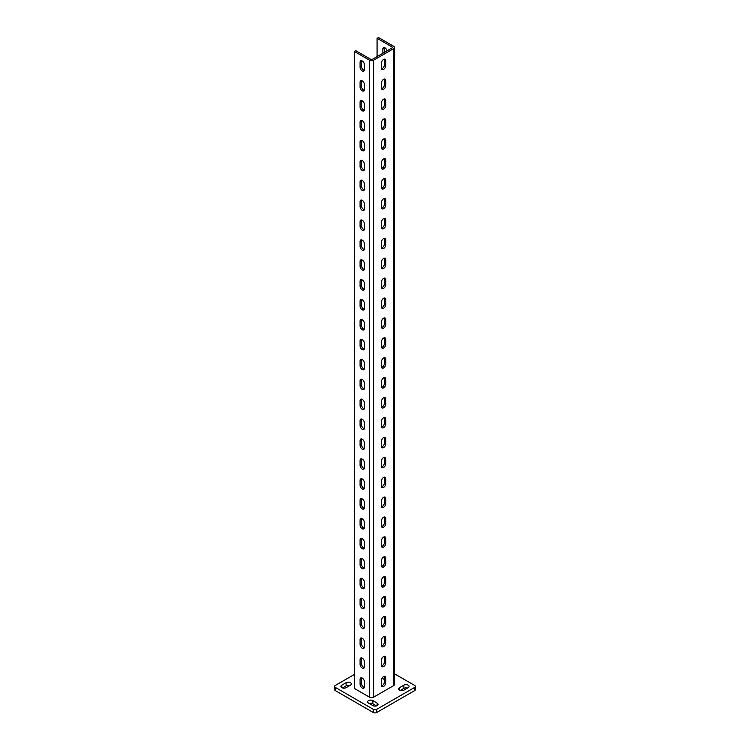 <?xml version="1.0" encoding="UTF-8"?>
<svg xmlns="http://www.w3.org/2000/svg" width="750" height="750" viewBox="0 0 750 750"><rect width="100%" height="100%" fill="white"/><g stroke="black" fill="none" stroke-linecap="round" stroke-linejoin="round"><path stroke-width="1.12" d="M362.241 668.109A3.047 1.762 -120 0 0 363.769 668.259A3.047 1.762 -120 0 0 364.397 666.863L364.397 661.894A3.047 1.762 -120 0 0 363.066 658.819A3.047 1.762 -120 0 0 360.722 658.003A3.047 1.762 -120 0 0 360.084 659.4L360.084 664.378A3.047 1.762 -120 0 0 362.241 668.109M361.575 657.891A3.047 1.762 -120 0 0 361.472 658.603L361.472 663.581A3.047 1.762 -120 0 0 363.619 667.312A3.047 1.762 -120 0 0 364.294 667.575M362.241 648.206A3.047 1.762 -120 0 0 363.769 648.356A3.047 1.762 -120 0 0 364.397 646.959L364.397 641.981A3.047 1.762 -120 0 0 363.066 638.916A3.047 1.762 -120 0 0 360.722 638.1A3.047 1.762 -120 0 0 360.084 639.497L360.084 644.475A3.047 1.762 -120 0 0 362.241 648.206M361.575 637.987A3.047 1.762 -120 0 0 361.472 638.7L361.472 643.678A3.047 1.762 -120 0 0 363.619 647.409A3.047 1.762 -120 0 0 364.294 647.672M362.241 628.303A3.047 1.762 -120 0 0 363.769 628.453A3.047 1.762 -120 0 0 364.397 627.056L364.397 622.078A3.047 1.762 -120 0 0 363.066 619.012A3.047 1.762 -120 0 0 360.722 618.197A3.047 1.762 -120 0 0 360.084 619.594L360.084 624.562A3.047 1.762 -120 0 0 362.241 628.303M361.575 618.084A3.047 1.762 -120 0 0 361.472 618.797L361.472 623.775A3.047 1.762 -120 0 0 363.619 627.506A3.047 1.762 -120 0 0 364.294 627.769M362.241 608.391A3.047 1.762 -120 0 0 363.769 608.541A3.047 1.762 -120 0 0 364.397 607.153L364.397 602.175A3.047 1.762 -120 0 0 363.066 599.109A3.047 1.762 -120 0 0 360.722 598.294A3.047 1.762 -120 0 0 360.084 599.681L360.084 604.659A3.047 1.762 -120 0 0 362.241 608.391M361.575 598.181A3.047 1.762 -120 0 0 361.472 598.884L361.472 603.862A3.047 1.762 -120 0 0 363.619 607.594A3.047 1.762 -120 0 0 364.294 607.856M362.241 588.488A3.047 1.762 -120 0 0 363.769 588.638A3.047 1.762 -120 0 0 364.397 587.241L364.397 582.272A3.047 1.762 -120 0 0 363.066 579.197A3.047 1.762 -120 0 0 360.722 578.381A3.047 1.762 -120 0 0 360.084 579.778L360.084 584.756A3.047 1.762 -120 0 0 362.241 588.488M361.575 578.269A3.047 1.762 -120 0 0 361.472 578.981L361.472 583.959A3.047 1.762 -120 0 0 363.619 587.691A3.047 1.762 -120 0 0 364.294 587.953M362.241 568.584A3.047 1.762 -120 0 0 363.769 568.734A3.047 1.762 -120 0 0 364.397 567.337L364.397 562.359A3.047 1.762 -120 0 0 363.066 559.294A3.047 1.762 -120 0 0 360.722 558.478A3.047 1.762 -120 0 0 360.084 559.875L360.084 564.853A3.047 1.762 -120 0 0 362.241 568.584M361.575 558.366A3.047 1.762 -120 0 0 361.472 559.078L361.472 564.056A3.047 1.762 -120 0 0 363.619 567.788A3.047 1.762 -120 0 0 364.294 568.05M362.241 548.681A3.047 1.762 -120 0 0 363.769 548.831A3.047 1.762 -120 0 0 364.397 547.434L364.397 542.456A3.047 1.762 -120 0 0 363.066 539.391A3.047 1.762 -120 0 0 360.722 538.575A3.047 1.762 -120 0 0 360.084 539.972L360.084 544.941A3.047 1.762 -120 0 0 362.241 548.681M361.575 538.462A3.047 1.762 -120 0 0 361.472 539.175L361.472 544.144A3.047 1.762 -120 0 0 363.619 547.884A3.047 1.762 -120 0 0 364.294 548.147M362.241 528.769A3.047 1.762 -120 0 0 363.769 528.919A3.047 1.762 -120 0 0 364.397 527.531L364.397 522.553A3.047 1.762 -120 0 0 363.066 519.487A3.047 1.762 -120 0 0 360.722 518.672A3.047 1.762 -120 0 0 360.084 520.059L360.084 525.037A3.047 1.762 -120 0 0 362.241 528.769M361.575 518.559A3.047 1.762 -120 0 0 361.472 519.263L361.472 524.241A3.047 1.762 -120 0 0 363.619 527.972A3.047 1.762 -120 0 0 364.294 528.234M362.241 508.866A3.047 1.762 -120 0 0 363.769 509.016A3.047 1.762 -120 0 0 364.397 507.619L364.397 502.641A3.047 1.762 -120 0 0 363.066 499.575A3.047 1.762 -120 0 0 360.722 498.759A3.047 1.762 -120 0 0 360.084 500.156L360.084 505.134A3.047 1.762 -120 0 0 362.241 508.866M361.575 498.647A3.047 1.762 -120 0 0 361.472 499.359L361.472 504.338A3.047 1.762 -120 0 0 363.619 508.069A3.047 1.762 -120 0 0 364.294 508.331M362.241 488.962A3.047 1.762 -120 0 0 363.769 489.113A3.047 1.762 -120 0 0 364.397 487.716L364.397 482.737A3.047 1.762 -120 0 0 363.066 479.672A3.047 1.762 -120 0 0 360.722 478.856A3.047 1.762 -120 0 0 360.084 480.253L360.084 485.231A3.047 1.762 -120 0 0 362.241 488.962M361.575 478.744A3.047 1.762 -120 0 0 361.472 479.456L361.472 484.434A3.047 1.762 -120 0 0 363.619 488.166A3.047 1.762 -120 0 0 364.294 488.428M362.241 469.05A3.047 1.762 -120 0 0 363.769 469.209A3.047 1.762 -120 0 0 364.397 467.812L364.397 462.834A3.047 1.762 -120 0 0 363.066 459.769A3.047 1.762 -120 0 0 360.722 458.953A3.047 1.762 -120 0 0 360.084 460.35L360.084 465.319A3.047 1.762 -120 0 0 362.241 469.05M361.575 458.841A3.047 1.762 -120 0 0 361.472 459.553L361.472 464.522A3.047 1.762 -120 0 0 363.619 468.263A3.047 1.762 -120 0 0 364.294 468.525M362.241 449.147A3.047 1.762 -120 0 0 363.769 449.297A3.047 1.762 -120 0 0 364.397 447.9L364.397 442.931A3.047 1.762 -120 0 0 363.066 439.866A3.047 1.762 -120 0 0 360.722 439.041A3.047 1.762 -120 0 0 360.084 440.438L360.084 445.416A3.047 1.762 -120 0 0 362.241 449.147M361.575 438.928A3.047 1.762 -120 0 0 361.472 439.641L361.472 444.619A3.047 1.762 -120 0 0 363.619 448.35A3.047 1.762 -120 0 0 364.294 448.612M362.241 429.244A3.047 1.762 -120 0 0 363.769 429.394A3.047 1.762 -120 0 0 364.397 427.997L364.397 423.019A3.047 1.762 -120 0 0 363.066 419.953A3.047 1.762 -120 0 0 360.722 419.137A3.047 1.762 -120 0 0 360.084 420.534L360.084 425.512A3.047 1.762 -120 0 0 362.241 429.244M361.575 419.025A3.047 1.762 -120 0 0 361.472 419.738L361.472 424.716A3.047 1.762 -120 0 0 363.619 428.447A3.047 1.762 -120 0 0 364.294 428.709M362.241 409.341A3.047 1.762 -120 0 0 363.769 409.491A3.047 1.762 -120 0 0 364.397 408.094L364.397 403.116A3.047 1.762 -120 0 0 363.066 400.05A3.047 1.762 -120 0 0 360.722 399.234A3.047 1.762 -120 0 0 360.084 400.631L360.084 405.609A3.047 1.762 -120 0 0 362.241 409.341M361.575 399.122A3.047 1.762 -120 0 0 361.472 399.834L361.472 404.812A3.047 1.762 -120 0 0 363.619 408.544A3.047 1.762 -120 0 0 364.294 408.806M362.241 389.428A3.047 1.762 -120 0 0 363.769 389.578A3.047 1.762 -120 0 0 364.397 388.191L364.397 383.212A3.047 1.762 -120 0 0 363.066 380.147A3.047 1.762 -120 0 0 360.722 379.331A3.047 1.762 -120 0 0 360.084 380.719L360.084 385.697A3.047 1.762 -120 0 0 362.241 389.428M361.575 379.219A3.047 1.762 -120 0 0 361.472 379.931L361.472 384.9A3.047 1.762 -120 0 0 363.619 388.631A3.047 1.762 -120 0 0 364.294 388.903M362.241 369.525A3.047 1.762 -120 0 0 363.769 369.675A3.047 1.762 -120 0 0 364.397 368.278L364.397 363.309A3.047 1.762 -120 0 0 363.066 360.234A3.047 1.762 -120 0 0 360.722 359.419A3.047 1.762 -120 0 0 360.084 360.816L360.084 365.794A3.047 1.762 -120 0 0 362.241 369.525M361.575 359.306A3.047 1.762 -120 0 0 361.472 360.019L361.472 364.997A3.047 1.762 -120 0 0 363.619 368.728A3.047 1.762 -120 0 0 364.294 368.991M362.241 349.622A3.047 1.762 -120 0 0 363.769 349.772A3.047 1.762 -120 0 0 364.397 348.375L364.397 343.397A3.047 1.762 -120 0 0 363.066 340.331A3.047 1.762 -120 0 0 360.722 339.516A3.047 1.762 -120 0 0 360.084 340.912L360.084 345.891A3.047 1.762 -120 0 0 362.241 349.622M361.575 339.403A3.047 1.762 -120 0 0 361.472 340.116L361.472 345.094A3.047 1.762 -120 0 0 363.619 348.825A3.047 1.762 -120 0 0 364.294 349.088M362.241 329.719A3.047 1.762 -120 0 0 363.769 329.869A3.047 1.762 -120 0 0 364.397 328.472L364.397 323.494A3.047 1.762 -120 0 0 363.066 320.428A3.047 1.762 -120 0 0 360.722 319.613A3.047 1.762 -120 0 0 360.084 321.009L360.084 325.978A3.047 1.762 -120 0 0 362.241 329.719M361.575 319.5A3.047 1.762 -120 0 0 361.472 320.212L361.472 325.191A3.047 1.762 -120 0 0 363.619 328.922A3.047 1.762 -120 0 0 364.294 329.184M362.241 309.806A3.047 1.762 -120 0 0 363.769 309.956A3.047 1.762 -120 0 0 364.397 308.569L364.397 303.591A3.047 1.762 -120 0 0 363.066 300.525A3.047 1.762 -120 0 0 360.722 299.709A3.047 1.762 -120 0 0 360.084 301.097L360.084 306.075A3.047 1.762 -120 0 0 362.241 309.806M361.575 299.597A3.047 1.762 -120 0 0 361.472 300.3L361.472 305.278A3.047 1.762 -120 0 0 363.619 309.009A3.047 1.762 -120 0 0 364.294 309.272M362.241 289.903A3.047 1.762 -120 0 0 363.769 290.053A3.047 1.762 -120 0 0 364.397 288.656L364.397 283.678A3.047 1.762 -120 0 0 363.066 280.613A3.047 1.762 -120 0 0 360.722 279.797A3.047 1.762 -120 0 0 360.084 281.194L360.084 286.172A3.047 1.762 -120 0 0 362.241 289.903M361.575 279.684A3.047 1.762 -120 0 0 361.472 280.397L361.472 285.375A3.047 1.762 -120 0 0 363.619 289.106A3.047 1.762 -120 0 0 364.294 289.369M362.241 270A3.047 1.762 -120 0 0 363.769 270.15A3.047 1.762 -120 0 0 364.397 268.753L364.397 263.775A3.047 1.762 -120 0 0 363.066 260.709A3.047 1.762 -120 0 0 360.722 259.894A3.047 1.762 -120 0 0 360.084 261.291L360.084 266.269A3.047 1.762 -120 0 0 362.241 270M361.575 259.781A3.047 1.762 -120 0 0 361.472 260.494L361.472 265.472A3.047 1.762 -120 0 0 363.619 269.203A3.047 1.762 -120 0 0 364.294 269.466M362.241 250.087A3.047 1.762 -120 0 0 363.769 250.247A3.047 1.762 -120 0 0 364.397 248.85L364.397 243.872A3.047 1.762 -120 0 0 363.066 240.806A3.047 1.762 -120 0 0 360.722 239.991A3.047 1.762 -120 0 0 360.084 241.388L360.084 246.356A3.047 1.762 -120 0 0 362.241 250.087M361.575 239.878A3.047 1.762 -120 0 0 361.472 240.591L361.472 245.559A3.047 1.762 -120 0 0 363.619 249.3A3.047 1.762 -120 0 0 364.294 249.562M362.241 230.184A3.047 1.762 -120 0 0 363.769 230.334A3.047 1.762 -120 0 0 364.397 228.947L364.397 223.969A3.047 1.762 -120 0 0 363.066 220.903A3.047 1.762 -120 0 0 360.722 220.078A3.047 1.762 -120 0 0 360.084 221.475L360.084 226.453A3.047 1.762 -120 0 0 362.241 230.184M361.575 219.966A3.047 1.762 -120 0 0 361.472 220.678L361.472 225.656A3.047 1.762 -120 0 0 363.619 229.388A3.047 1.762 -120 0 0 364.294 229.65M362.241 210.281A3.047 1.762 -120 0 0 363.769 210.431A3.047 1.762 -120 0 0 364.397 209.034L364.397 204.056A3.047 1.762 -120 0 0 363.066 200.991A3.047 1.762 -120 0 0 360.722 200.175A3.047 1.762 -120 0 0 360.084 201.572L360.084 206.55A3.047 1.762 -120 0 0 362.241 210.281M361.575 200.062A3.047 1.762 -120 0 0 361.472 200.775L361.472 205.753A3.047 1.762 -120 0 0 363.619 209.484A3.047 1.762 -120 0 0 364.294 209.747M362.241 190.378A3.047 1.762 -120 0 0 363.769 190.528A3.047 1.762 -120 0 0 364.397 189.131L364.397 184.153A3.047 1.762 -120 0 0 363.066 181.088A3.047 1.762 -120 0 0 360.722 180.272A3.047 1.762 -120 0 0 360.084 181.669L360.084 186.647A3.047 1.762 -120 0 0 362.241 190.378M361.575 180.159A3.047 1.762 -120 0 0 361.472 180.872L361.472 185.85A3.047 1.762 -120 0 0 363.619 189.581A3.047 1.762 -120 0 0 364.294 189.844M362.241 170.466A3.047 1.762 -120 0 0 363.769 170.625A3.047 1.762 -120 0 0 364.397 169.228L364.397 164.25A3.047 1.762 -120 0 0 363.066 161.184A3.047 1.762 -120 0 0 360.722 160.369A3.047 1.762 -120 0 0 360.084 161.756L360.084 166.734A3.047 1.762 -120 0 0 362.241 170.466M361.575 160.256A3.047 1.762 -120 0 0 361.472 160.969L361.472 165.938A3.047 1.762 -120 0 0 363.619 169.669A3.047 1.762 -120 0 0 364.294 169.941M362.241 150.562A3.047 1.762 -120 0 0 363.769 150.712A3.047 1.762 -120 0 0 364.397 149.316L364.397 144.347A3.047 1.762 -120 0 0 363.066 141.272A3.047 1.762 -120 0 0 360.722 140.456A3.047 1.762 -120 0 0 360.084 141.853L360.084 146.831A3.047 1.762 -120 0 0 362.241 150.562M361.575 140.344A3.047 1.762 -120 0 0 361.472 141.056L361.472 146.034A3.047 1.762 -120 0 0 363.619 149.766A3.047 1.762 -120 0 0 364.294 150.028M362.241 130.659A3.047 1.762 -120 0 0 363.769 130.809A3.047 1.762 -120 0 0 364.397 129.412L364.397 124.434A3.047 1.762 -120 0 0 363.066 121.369A3.047 1.762 -120 0 0 360.722 120.553A3.047 1.762 -120 0 0 360.084 121.95L360.084 126.928A3.047 1.762 -120 0 0 362.241 130.659M361.575 120.441A3.047 1.762 -120 0 0 361.472 121.153L361.472 126.131A3.047 1.762 -120 0 0 363.619 129.863A3.047 1.762 -120 0 0 364.294 130.125M362.241 110.756A3.047 1.762 -120 0 0 363.769 110.906A3.047 1.762 -120 0 0 364.397 109.509L364.397 104.531A3.047 1.762 -120 0 0 363.066 101.466A3.047 1.762 -120 0 0 360.722 100.65A3.047 1.762 -120 0 0 360.084 102.047L360.084 107.016A3.047 1.762 -120 0 0 362.241 110.756M361.575 100.537A3.047 1.762 -120 0 0 361.472 101.25L361.472 106.228A3.047 1.762 -120 0 0 363.619 109.959A3.047 1.762 -120 0 0 364.294 110.222M362.241 90.844A3.047 1.762 -120 0 0 363.769 90.994A3.047 1.762 -120 0 0 364.397 89.606L364.397 84.628A3.047 1.762 -120 0 0 363.066 81.562A3.047 1.762 -120 0 0 360.722 80.747A3.047 1.762 -120 0 0 360.084 82.134L360.084 87.112A3.047 1.762 -120 0 0 362.241 90.844M361.575 80.634A3.047 1.762 -120 0 0 361.472 81.338L361.472 86.316A3.047 1.762 -120 0 0 363.619 90.047A3.047 1.762 -120 0 0 364.294 90.309M362.241 70.941A3.047 1.762 -120 0 0 363.769 71.091A3.047 1.762 -120 0 0 364.397 69.694L364.397 64.725A3.047 1.762 -120 0 0 363.066 61.65A3.047 1.762 -120 0 0 360.722 60.834A3.047 1.762 -120 0 0 360.084 62.231L360.084 67.209A3.047 1.762 -120 0 0 362.241 70.941M361.575 60.722A3.047 1.762 -120 0 0 361.472 61.434L361.472 66.413A3.047 1.762 -120 0 0 363.619 70.144A3.047 1.762 -120 0 0 364.294 70.406M383.616 656.569A3.047 1.762 120 0 0 381.469 660.3L381.469 665.278A3.047 1.762 120 0 0 382.097 666.666A3.047 1.762 120 0 0 384.441 665.85A3.047 1.762 120 0 0 385.772 662.784L385.772 657.806A3.047 1.762 120 0 0 385.144 656.419A3.047 1.762 120 0 0 383.616 656.569M383.616 636.656A3.047 1.762 120 0 0 381.469 640.388L381.469 645.366A3.047 1.762 120 0 0 382.097 646.763A3.047 1.762 120 0 0 384.441 645.947A3.047 1.762 120 0 0 385.772 642.881L385.772 637.903A3.047 1.762 120 0 0 385.144 636.506A3.047 1.762 120 0 0 383.616 636.656M383.616 616.753A3.047 1.762 120 0 0 381.469 620.484L381.469 625.462A3.047 1.762 120 0 0 382.097 626.859A3.047 1.762 120 0 0 384.441 626.044A3.047 1.762 120 0 0 385.772 622.978L385.772 618A3.047 1.762 120 0 0 385.144 616.603A3.047 1.762 120 0 0 383.616 616.753M383.616 596.85A3.047 1.762 120 0 0 381.469 600.581L381.469 605.559A3.047 1.762 120 0 0 382.097 606.956A3.047 1.762 120 0 0 384.441 606.131A3.047 1.762 120 0 0 385.772 603.066L385.772 598.097A3.047 1.762 120 0 0 385.144 596.7A3.047 1.762 120 0 0 383.616 596.85M383.616 576.947A3.047 1.762 120 0 0 381.469 580.678L381.469 585.647A3.047 1.762 120 0 0 382.097 587.044A3.047 1.762 120 0 0 384.441 586.228A3.047 1.762 120 0 0 385.772 583.162L385.772 578.184A3.047 1.762 120 0 0 385.144 576.788A3.047 1.762 120 0 0 383.616 576.947M383.616 557.034A3.047 1.762 120 0 0 381.469 560.766L381.469 565.744A3.047 1.762 120 0 0 382.097 567.141A3.047 1.762 120 0 0 384.441 566.325A3.047 1.762 120 0 0 385.772 563.259L385.772 558.281A3.047 1.762 120 0 0 385.144 556.884A3.047 1.762 120 0 0 383.616 557.034M383.616 537.131A3.047 1.762 120 0 0 381.469 540.862L381.469 545.841A3.047 1.762 120 0 0 382.097 547.238A3.047 1.762 120 0 0 384.441 546.422A3.047 1.762 120 0 0 385.772 543.356L385.772 538.378A3.047 1.762 120 0 0 385.144 536.981A3.047 1.762 120 0 0 383.616 537.131M383.616 517.228A3.047 1.762 120 0 0 381.469 520.959L381.469 525.938A3.047 1.762 120 0 0 382.097 527.325A3.047 1.762 120 0 0 384.441 526.509A3.047 1.762 120 0 0 385.772 523.444L385.772 518.466A3.047 1.762 120 0 0 385.144 517.078A3.047 1.762 120 0 0 383.616 517.228M383.616 497.316A3.047 1.762 120 0 0 381.469 501.056L381.469 506.025A3.047 1.762 120 0 0 382.097 507.422A3.047 1.762 120 0 0 384.441 506.606A3.047 1.762 120 0 0 385.772 503.541L385.772 498.562A3.047 1.762 120 0 0 385.144 497.166A3.047 1.762 120 0 0 383.616 497.316M383.616 477.413A3.047 1.762 120 0 0 381.469 481.144L381.469 486.122A3.047 1.762 120 0 0 382.097 487.519A3.047 1.762 120 0 0 384.441 486.703A3.047 1.762 120 0 0 385.772 483.637L385.772 478.659A3.047 1.762 120 0 0 385.144 477.262A3.047 1.762 120 0 0 383.616 477.413M383.616 457.509A3.047 1.762 120 0 0 381.469 461.241L381.469 466.219A3.047 1.762 120 0 0 382.097 467.616A3.047 1.762 120 0 0 384.441 466.8A3.047 1.762 120 0 0 385.772 463.725L385.772 458.756A3.047 1.762 120 0 0 385.144 457.359A3.047 1.762 120 0 0 383.616 457.509M383.616 437.606A3.047 1.762 120 0 0 381.469 441.337L381.469 446.316A3.047 1.762 120 0 0 382.097 447.703A3.047 1.762 120 0 0 384.441 446.887A3.047 1.762 120 0 0 385.772 443.822L385.772 438.844A3.047 1.762 120 0 0 385.144 437.456A3.047 1.762 120 0 0 383.616 437.606M383.616 417.694A3.047 1.762 120 0 0 381.469 421.434L381.469 426.403A3.047 1.762 120 0 0 382.097 427.8A3.047 1.762 120 0 0 384.441 426.984A3.047 1.762 120 0 0 385.772 423.919L385.772 418.941A3.047 1.762 120 0 0 385.144 417.544A3.047 1.762 120 0 0 383.616 417.694M383.616 397.791A3.047 1.762 120 0 0 381.469 401.522L381.469 406.5A3.047 1.762 120 0 0 382.097 407.897A3.047 1.762 120 0 0 384.441 407.081A3.047 1.762 120 0 0 385.772 404.016L385.772 399.037A3.047 1.762 120 0 0 385.144 397.641A3.047 1.762 120 0 0 383.616 397.791M383.616 377.887A3.047 1.762 120 0 0 381.469 381.619L381.469 386.597A3.047 1.762 120 0 0 382.097 387.994A3.047 1.762 120 0 0 384.441 387.178A3.047 1.762 120 0 0 385.772 384.103L385.772 379.134A3.047 1.762 120 0 0 385.144 377.738A3.047 1.762 120 0 0 383.616 377.887M383.616 357.984A3.047 1.762 120 0 0 381.469 361.716L381.469 366.694A3.047 1.762 120 0 0 382.097 368.081A3.047 1.762 120 0 0 384.441 367.266A3.047 1.762 120 0 0 385.772 364.2L385.772 359.222A3.047 1.762 120 0 0 385.144 357.834A3.047 1.762 120 0 0 383.616 357.984M383.616 338.072A3.047 1.762 120 0 0 381.469 341.803L381.469 346.781A3.047 1.762 120 0 0 382.097 348.178A3.047 1.762 120 0 0 384.441 347.362A3.047 1.762 120 0 0 385.772 344.297L385.772 339.319A3.047 1.762 120 0 0 385.144 337.922A3.047 1.762 120 0 0 383.616 338.072M383.616 318.169A3.047 1.762 120 0 0 381.469 321.9L381.469 326.878A3.047 1.762 120 0 0 382.097 328.275A3.047 1.762 120 0 0 384.441 327.459A3.047 1.762 120 0 0 385.772 324.394L385.772 319.416A3.047 1.762 120 0 0 385.144 318.019A3.047 1.762 120 0 0 383.616 318.169M383.616 298.266A3.047 1.762 120 0 0 381.469 301.997L381.469 306.975A3.047 1.762 120 0 0 382.097 308.372A3.047 1.762 120 0 0 384.441 307.547A3.047 1.762 120 0 0 385.772 304.481L385.772 299.513A3.047 1.762 120 0 0 385.144 298.116A3.047 1.762 120 0 0 383.616 298.266M383.616 278.363A3.047 1.762 120 0 0 381.469 282.094L381.469 287.062A3.047 1.762 120 0 0 382.097 288.459A3.047 1.762 120 0 0 384.441 287.644A3.047 1.762 120 0 0 385.772 284.578L385.772 279.6A3.047 1.762 120 0 0 385.144 278.203A3.047 1.762 120 0 0 383.616 278.363M383.616 258.45A3.047 1.762 120 0 0 381.469 262.181L381.469 267.159A3.047 1.762 120 0 0 382.097 268.556A3.047 1.762 120 0 0 384.441 267.741A3.047 1.762 120 0 0 385.772 264.675L385.772 259.697A3.047 1.762 120 0 0 385.144 258.3A3.047 1.762 120 0 0 383.616 258.45M383.616 238.547A3.047 1.762 120 0 0 381.469 242.278L381.469 247.256A3.047 1.762 120 0 0 382.097 248.653A3.047 1.762 120 0 0 384.441 247.838A3.047 1.762 120 0 0 385.772 244.772L385.772 239.794A3.047 1.762 120 0 0 385.144 238.397A3.047 1.762 120 0 0 383.616 238.547M383.616 218.644A3.047 1.762 120 0 0 381.469 222.375L381.469 227.353A3.047 1.762 120 0 0 382.097 228.741A3.047 1.762 120 0 0 384.441 227.925A3.047 1.762 120 0 0 385.772 224.859L385.772 219.881A3.047 1.762 120 0 0 385.144 218.494A3.047 1.762 120 0 0 383.616 218.644M383.616 198.731A3.047 1.762 120 0 0 381.469 202.472L381.469 207.441A3.047 1.762 120 0 0 382.097 208.837A3.047 1.762 120 0 0 384.441 208.022A3.047 1.762 120 0 0 385.772 204.956L385.772 199.978A3.047 1.762 120 0 0 385.144 198.581A3.047 1.762 120 0 0 383.616 198.731M383.616 178.828A3.047 1.762 120 0 0 381.469 182.559L381.469 187.537A3.047 1.762 120 0 0 382.097 188.934A3.047 1.762 120 0 0 384.441 188.119A3.047 1.762 120 0 0 385.772 185.053L385.772 180.075A3.047 1.762 120 0 0 385.144 178.678A3.047 1.762 120 0 0 383.616 178.828M383.616 158.925A3.047 1.762 120 0 0 381.469 162.656L381.469 167.634A3.047 1.762 120 0 0 382.097 169.031A3.047 1.762 120 0 0 384.441 168.216A3.047 1.762 120 0 0 385.772 165.141L385.772 160.172A3.047 1.762 120 0 0 385.144 158.775A3.047 1.762 120 0 0 383.616 158.925M383.616 139.022A3.047 1.762 120 0 0 381.469 142.753L381.469 147.731A3.047 1.762 120 0 0 382.097 149.119A3.047 1.762 120 0 0 384.441 148.303A3.047 1.762 120 0 0 385.772 145.237L385.772 140.259A3.047 1.762 120 0 0 385.144 138.872A3.047 1.762 120 0 0 383.616 139.022M383.616 119.109A3.047 1.762 120 0 0 381.469 122.841L381.469 127.819A3.047 1.762 120 0 0 382.097 129.216A3.047 1.762 120 0 0 384.441 128.4A3.047 1.762 120 0 0 385.772 125.334L385.772 120.356A3.047 1.762 120 0 0 385.144 118.959A3.047 1.762 120 0 0 383.616 119.109M383.616 99.206A3.047 1.762 120 0 0 381.469 102.938L381.469 107.916A3.047 1.762 120 0 0 382.097 109.312A3.047 1.762 120 0 0 384.441 108.497A3.047 1.762 120 0 0 385.772 105.431L385.772 100.453A3.047 1.762 120 0 0 385.144 99.056A3.047 1.762 120 0 0 383.616 99.206M383.616 79.303A3.047 1.762 120 0 0 381.469 83.034L381.469 88.012A3.047 1.762 120 0 0 382.097 89.409A3.047 1.762 120 0 0 384.441 88.584A3.047 1.762 120 0 0 385.772 85.519L385.772 80.55A3.047 1.762 120 0 0 385.144 79.153A3.047 1.762 120 0 0 383.616 79.303M383.616 59.4A3.047 1.762 120 0 0 381.469 63.131L381.469 68.1A3.047 1.762 120 0 0 382.097 69.497A3.047 1.762 120 0 0 384.441 68.681A3.047 1.762 120 0 0 385.772 65.616L385.772 60.638A3.047 1.762 120 0 0 385.144 59.241A3.047 1.762 120 0 0 383.616 59.4M362.241 688.013A3.047 1.762 -120 0 0 363.769 688.172A3.047 1.762 -120 0 0 364.397 686.775L364.397 681.797A3.047 1.762 -120 0 0 363.066 678.731A3.047 1.762 -120 0 0 360.722 677.916A3.047 1.762 -120 0 0 360.084 679.303L360.084 684.281A3.047 1.762 -120 0 0 362.241 688.013M361.575 677.803A3.047 1.762 -120 0 0 361.472 678.516L361.472 683.484A3.047 1.762 -120 0 0 363.619 687.216A3.047 1.762 -120 0 0 364.294 687.488M383.616 676.472A3.047 1.762 120 0 0 381.469 680.203L381.469 685.181A3.047 1.762 120 0 0 382.097 686.578A3.047 1.762 120 0 0 384.441 685.763A3.047 1.762 120 0 0 385.772 682.688L385.772 677.719A3.047 1.762 120 0 0 385.144 676.322A3.047 1.762 120 0 0 383.616 676.472M350.438 685.181A3.047 1.762 0 0 0 351.328 683.934A3.047 1.762 0 0 0 350.438 682.688A3.047 1.762 0 0 0 346.125 682.688L341.812 685.181A3.047 1.762 0 0 0 340.922 686.428A3.047 1.762 0 0 0 342.806 688.05A3.047 1.762 0 0 0 346.125 687.666L350.438 685.181M408.188 687.666A3.047 1.762 0 0 0 409.078 686.428A3.047 1.762 0 0 0 408.188 685.181A3.047 1.762 0 0 0 403.875 685.181L399.562 687.666A3.047 1.762 0 0 0 398.672 688.913A3.047 1.762 0 0 0 400.556 690.534A3.047 1.762 0 0 0 403.875 690.159L408.188 687.666M354.309 674.484L335.353 685.425A2.438 1.406 0 0 0 334.641 686.428A2.438 1.406 0 0 0 335.353 687.422L373.275 709.312A2.438 1.406 0 0 0 376.725 709.312L414.647 687.422A2.438 1.406 0 0 0 415.359 686.428A2.438 1.406 0 0 0 414.647 685.425L394.472 673.781M377.156 703.097L372.844 700.603A3.047 1.762 0 0 0 369.525 700.228A3.047 1.762 0 0 0 367.641 701.85A3.047 1.762 0 0 0 368.531 703.097L372.844 705.581A3.047 1.762 0 0 0 376.163 705.966A3.047 1.762 0 0 0 378.047 704.334A3.047 1.762 0 0 0 377.156 703.097L377.156 705.581M382.05 678.15L384.394 679.509M377.072 56.606L377.072 38.297L378.45 37.5L393.619 46.256A2.925 1.688 180 0 1 394.472 47.456L394.472 684.431A2.925 1.688 180 0 1 393.619 685.631L373.622 697.172A2.925 1.688 180 0 1 369.488 697.172L354.309 688.416L354.309 51.431L355.697 50.634L370.866 59.4A0.975 0.562 180 0 0 372.244 59.4L392.241 47.85A0.975 0.562 180 0 0 392.241 47.053L392.241 47.85M407.494 688.069A3.047 1.762 0 0 0 403.875 688.369L400.256 690.459M376.462 705.881L372.844 703.791A3.047 1.762 0 0 0 369.225 703.491M415.359 686.428L415.359 689.606A2.438 1.406 180 0 1 414.647 690.6L414.647 687.422M376.725 709.312L376.725 712.5L414.647 690.6M376.725 712.5A2.438 1.406 180 0 1 373.275 712.5L373.275 709.312M335.353 687.422L335.353 690.6L373.275 712.5M335.353 690.6A2.438 1.406 180 0 1 334.641 689.606L334.641 686.428M349.744 685.575A3.047 1.762 0 0 0 346.125 685.875L342.506 687.966M394.472 47.456A2.925 1.688 180 0 1 393.619 48.647L373.622 60.188A2.925 1.688 180 0 1 369.488 60.188L354.309 51.431M384.225 52.481L384.225 48.3A3.047 1.762 60 0 1 384.328 47.587M382.847 53.278L382.847 49.097A3.047 1.762 60 0 1 383.475 47.7A3.047 1.762 60 0 1 387.066 50.841M377.072 38.297L392.241 47.053M381.572 665.981A3.047 1.762 120 0 0 384.394 661.987L384.394 657.009A3.047 1.762 120 0 0 384.291 656.306M381.572 646.078A3.047 1.762 120 0 0 384.394 642.084L384.394 637.106A3.047 1.762 120 0 0 384.291 636.394M381.572 626.175A3.047 1.762 120 0 0 384.394 622.181L384.394 617.203A3.047 1.762 120 0 0 384.291 616.491M381.572 606.272A3.047 1.762 120 0 0 384.394 602.269L384.394 597.3A3.047 1.762 120 0 0 384.291 596.587M381.572 586.359A3.047 1.762 120 0 0 384.394 582.366L384.394 577.388A3.047 1.762 120 0 0 384.291 576.675M381.572 566.456A3.047 1.762 120 0 0 384.394 562.463L384.394 557.484A3.047 1.762 120 0 0 384.291 556.772M381.572 546.553A3.047 1.762 120 0 0 384.394 542.559L384.394 537.581A3.047 1.762 120 0 0 384.291 536.869M381.572 526.65A3.047 1.762 120 0 0 384.394 522.647L384.394 517.678A3.047 1.762 120 0 0 384.291 516.966M381.572 506.737A3.047 1.762 120 0 0 384.394 502.744L384.394 497.766A3.047 1.762 120 0 0 384.291 497.053M381.572 486.834A3.047 1.762 120 0 0 384.394 482.841L384.394 477.863A3.047 1.762 120 0 0 384.291 477.15M381.572 466.931A3.047 1.762 120 0 0 384.394 462.938L384.394 457.959A3.047 1.762 120 0 0 384.291 457.247M381.572 447.019A3.047 1.762 120 0 0 384.394 443.025L384.394 438.047A3.047 1.762 120 0 0 384.291 437.344M381.572 427.116A3.047 1.762 120 0 0 384.394 423.122L384.394 418.144A3.047 1.762 120 0 0 384.291 417.431M381.572 407.213A3.047 1.762 120 0 0 384.394 403.219L384.394 398.241A3.047 1.762 120 0 0 384.291 397.528M381.572 387.309A3.047 1.762 120 0 0 384.394 383.306L384.394 378.337A3.047 1.762 120 0 0 384.291 377.625M381.572 367.397A3.047 1.762 120 0 0 384.394 363.403L384.394 358.425A3.047 1.762 120 0 0 384.291 357.722M381.572 347.494A3.047 1.762 120 0 0 384.394 343.5L384.394 338.522A3.047 1.762 120 0 0 384.291 337.809M381.572 327.591A3.047 1.762 120 0 0 384.394 323.597L384.394 318.619A3.047 1.762 120 0 0 384.291 317.906M381.572 307.688A3.047 1.762 120 0 0 384.394 303.684L384.394 298.716A3.047 1.762 120 0 0 384.291 298.003M381.572 287.775A3.047 1.762 120 0 0 384.394 283.781L384.394 278.803A3.047 1.762 120 0 0 384.291 278.091M381.572 267.872A3.047 1.762 120 0 0 384.394 263.878L384.394 258.9A3.047 1.762 120 0 0 384.291 258.188M381.572 247.969A3.047 1.762 120 0 0 384.394 243.975L384.394 238.997A3.047 1.762 120 0 0 384.291 238.284M381.572 228.066A3.047 1.762 120 0 0 384.394 224.062L384.394 219.084A3.047 1.762 120 0 0 384.291 218.381M381.572 208.153A3.047 1.762 120 0 0 384.394 204.159L384.394 199.181A3.047 1.762 120 0 0 384.291 198.469M381.572 188.25A3.047 1.762 120 0 0 384.394 184.256L384.394 179.278A3.047 1.762 120 0 0 384.291 178.566M381.572 168.347A3.047 1.762 120 0 0 384.394 164.353L384.394 159.375A3.047 1.762 120 0 0 384.291 158.663M381.572 148.434A3.047 1.762 120 0 0 384.394 144.441L384.394 139.462A3.047 1.762 120 0 0 384.291 138.759M381.572 128.531A3.047 1.762 120 0 0 384.394 124.538L384.394 119.559A3.047 1.762 120 0 0 384.291 118.847M381.572 108.628A3.047 1.762 120 0 0 384.394 104.634L384.394 99.656A3.047 1.762 120 0 0 384.291 98.944M381.572 88.725A3.047 1.762 120 0 0 384.394 84.722L384.394 79.753A3.047 1.762 120 0 0 384.291 79.041M381.572 68.812A3.047 1.762 120 0 0 384.394 64.819L384.394 59.841A3.047 1.762 120 0 0 384.291 59.128M381.572 685.894A3.047 1.762 120 0 0 384.394 681.9L384.394 676.922A3.047 1.762 120 0 0 384.291 676.209M372.844 700.603L372.844 703.791M403.875 685.181L403.875 688.369M399.562 687.666L399.562 690.159M346.125 682.688L346.125 685.875M341.812 685.181L341.812 687.666M369.488 60.188L369.488 697.172M373.622 60.188L373.622 697.172M393.619 48.647L393.619 685.631M384.394 681.9L385.772 682.688M384.394 676.922L385.772 677.719M361.472 683.484L360.084 684.281M361.472 678.516L360.084 679.303M384.394 64.819L385.772 65.616M384.394 59.841L385.772 60.638M384.394 84.722L385.772 85.519M384.394 79.753L385.772 80.55M384.394 104.634L385.772 105.431M384.394 99.656L385.772 100.453M384.394 124.538L385.772 125.334M384.394 119.559L385.772 120.356M384.394 144.441L385.772 145.237M384.394 139.462L385.772 140.259M384.394 164.353L385.772 165.141M384.394 159.375L385.772 160.172M384.394 184.256L385.772 185.053M384.394 179.278L385.772 180.075M384.394 204.159L385.772 204.956M384.394 199.181L385.772 199.978M384.394 224.062L385.772 224.859M384.394 219.084L385.772 219.881M384.394 243.975L385.772 244.772M384.394 238.997L385.772 239.794M384.394 263.878L385.772 264.675M384.394 258.9L385.772 259.697M384.394 283.781L385.772 284.578M384.394 278.803L385.772 279.6M384.394 303.684L385.772 304.481M384.394 298.716L385.772 299.513M384.394 323.597L385.772 324.394M384.394 318.619L385.772 319.416M384.394 343.5L385.772 344.297M384.394 338.522L385.772 339.319M384.394 363.403L385.772 364.2M384.394 358.425L385.772 359.222M384.394 383.306L385.772 384.103M384.394 378.337L385.772 379.134M384.394 403.219L385.772 404.016M384.394 398.241L385.772 399.037M384.394 423.122L385.772 423.919M384.394 418.144L385.772 418.941M384.394 443.025L385.772 443.822M384.394 438.047L385.772 438.844M384.394 462.938L385.772 463.725M384.394 457.959L385.772 458.756M384.394 482.841L385.772 483.637M384.394 477.863L385.772 478.659M384.394 502.744L385.772 503.541M384.394 497.766L385.772 498.562M384.394 522.647L385.772 523.444M384.394 517.678L385.772 518.466M384.394 542.559L385.772 543.356M384.394 537.581L385.772 538.378M384.394 562.463L385.772 563.259M384.394 557.484L385.772 558.281M384.394 582.366L385.772 583.162M384.394 577.388L385.772 578.184M384.394 602.269L385.772 603.066M384.394 597.3L385.772 598.097M384.394 622.181L385.772 622.978M384.394 617.203L385.772 618M384.394 642.084L385.772 642.881M384.394 637.106L385.772 637.903M384.394 661.987L385.772 662.784M384.394 657.009L385.772 657.806M384.225 48.3L382.847 49.097M361.472 66.413L360.084 67.209M361.472 61.434L360.084 62.231M361.472 86.316L360.084 87.112M361.472 81.338L360.084 82.134M361.472 106.228L360.084 107.016M361.472 101.25L360.084 102.047M361.472 126.131L360.084 126.928M361.472 121.153L360.084 121.95M361.472 146.034L360.084 146.831M361.472 141.056L360.084 141.853M361.472 165.938L360.084 166.734M361.472 160.969L360.084 161.756M361.472 185.85L360.084 186.647M361.472 180.872L360.084 181.669M361.472 205.753L360.084 206.55M361.472 200.775L360.084 201.572M361.472 225.656L360.084 226.453M361.472 220.678L360.084 221.475M361.472 245.559L360.084 246.356M361.472 240.591L360.084 241.388M361.472 265.472L360.084 266.269M361.472 260.494L360.084 261.291M361.472 285.375L360.084 286.172M361.472 280.397L360.084 281.194M361.472 305.278L360.084 306.075M361.472 300.3L360.084 301.097M361.472 325.191L360.084 325.978M361.472 320.212L360.084 321.009M361.472 345.094L360.084 345.891M361.472 340.116L360.084 340.912M361.472 364.997L360.084 365.794M361.472 360.019L360.084 360.816M361.472 384.9L360.084 385.697M361.472 379.931L360.084 380.719M361.472 404.812L360.084 405.609M361.472 399.834L360.084 400.631M361.472 424.716L360.084 425.512M361.472 419.738L360.084 420.534M361.472 444.619L360.084 445.416M361.472 439.641L360.084 440.438M361.472 464.522L360.084 465.319M361.472 459.553L360.084 460.35M361.472 484.434L360.084 485.231M361.472 479.456L360.084 480.253M361.472 504.338L360.084 505.134M361.472 499.359L360.084 500.156M361.472 524.241L360.084 525.037M361.472 519.263L360.084 520.059M361.472 544.144L360.084 544.941M361.472 539.175L360.084 539.972M361.472 564.056L360.084 564.853M361.472 559.078L360.084 559.875M361.472 583.959L360.084 584.756M361.472 578.981L360.084 579.778M361.472 603.862L360.084 604.659M361.472 598.884L360.084 599.681M361.472 623.775L360.084 624.562M361.472 618.797L360.084 619.594M361.472 643.678L360.084 644.475M361.472 638.7L360.084 639.497M361.472 663.581L360.084 664.378M361.472 658.603L360.084 659.4"/></g></svg>
